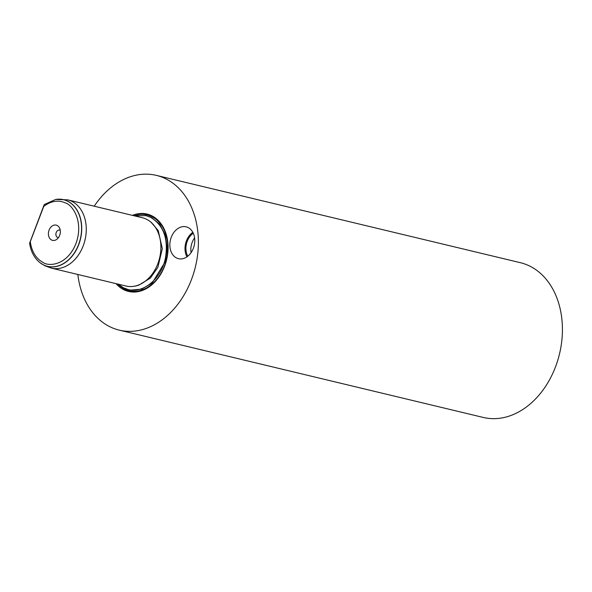 <?xml version="1.0" encoding="UTF-8"?>
<svg xmlns="http://www.w3.org/2000/svg" width="592" height="592" viewBox="0 0 592 592"><rect width="100%" height="100%" fill="white"/><g stroke="black" fill="none" stroke-linecap="round" stroke-linejoin="round"><path stroke-width="0.89" d="M131.246 290.043L141.732 289.133L152.122 283.109L165.286 261.597L167.225 248.329L165.316 234.95L159.685 224.205L151.818 217.767L148.866 216.554M44.008 205.143L44.37 204.499L55.67 199.452A34.255 25.537 103.5 0 1 67.636 201.221A34.255 25.537 103.5 0 1 78.581 244.614A34.255 25.537 103.5 0 1 43.357 264.809A34.255 25.537 103.5 0 1 40.426 263.011C34.551 258.497 30.939 251.903 29.6 243.238L44.008 205.143M30.281 241.669L43.756 206.401C51.127 200.829 58.445 199.711 65.712 203.049C72.476 205.024 84.034 221.452 75.939 243.578C67.251 265.408 48.884 266.8 43.031 262.441C35.964 258.586 31.716 251.667 30.281 241.669L29.726 242.705M119.236 330.129L483.272 417.441A79.565 59.318 -76.5 0 0 557.694 360.528A79.565 59.318 -76.5 0 0 530.025 266.222A79.565 59.318 -76.5 0 0 520.39 262.693L156.355 175.38A79.565 59.318 103.5 0 1 165.989 178.91A79.565 59.318 103.5 0 1 193.658 273.215A79.565 59.318 103.5 0 1 119.236 330.129A79.565 59.318 103.5 0 1 109.594 326.599A79.565 59.318 103.5 0 1 77.841 274.473M94.217 206.208A79.565 59.318 103.5 0 1 156.355 175.38M132.408 215.362A39.782 29.659 103.5 0 1 151.892 215.836A39.782 29.659 103.5 0 1 164.606 266.222A39.782 29.659 103.5 0 1 123.698 289.68A39.782 29.659 103.5 0 1 116.032 283.635M188.115 227.557A16.384 12.21 103.5 0 1 193.813 246.968A16.384 12.21 103.5 0 1 178.495 258.689A16.384 12.21 103.5 0 1 176.505 257.957A16.384 12.21 103.5 0 1 170.814 238.546A16.384 12.21 103.5 0 1 186.132 226.825A16.384 12.21 103.5 0 1 188.115 227.557M67.725 199.852L142.339 217.745A35.106 26.166 103.5 0 1 146.594 219.306A35.106 26.166 103.5 0 1 149.591 221.149A35.106 26.166 103.5 0 1 159.603 257.986A35.106 26.166 103.5 0 1 133.97 286.276A35.106 26.166 103.5 0 1 125.97 286.017L51.349 268.124A35.106 26.166 103.5 0 0 84.182 243.016A35.106 26.166 103.5 0 0 71.98 201.406A35.106 26.166 103.5 0 0 67.725 199.852L55.789 199.43A34.306 25.574 103.5 0 1 67.769 201.206A34.306 25.574 103.5 0 1 78.736 244.659A34.306 25.574 103.5 0 1 43.453 264.883A34.306 25.574 103.5 0 1 40.522 263.085A34.306 25.574 103.5 0 1 40.478 263.048M59.651 235.401A7.837 5.846 -76.5 0 0 59.437 227.809A7.837 5.846 -76.5 0 0 54.153 225.115A7.837 5.846 -76.5 0 0 49.084 230.096A7.837 5.846 -76.5 0 0 49.957 238.68A7.837 5.846 -76.5 0 0 56.64 239.449A7.837 5.846 -76.5 0 0 59.651 235.401M60.229 230.244A3.863 2.879 -76.5 0 0 59.733 230.066A3.863 2.879 -76.5 0 0 56.233 232.508A3.863 2.879 -76.5 0 0 57.935 237.57A3.863 2.879 -76.5 0 0 58.453 237.636M44.222 204.728L43.756 206.401M194.613 237.925A15.214 11.337 -76.5 0 0 191.083 252.643M187.782 256.218A15.214 11.337 103.5 0 1 193.295 233.241M192.837 232.316A16.384 12.21 -76.5 0 0 186.954 256.832M117.793 284.056A38.931 29.023 -76.5 0 0 124.387 288.977A38.931 29.023 -76.5 0 0 164.421 266.023A38.931 29.023 -76.5 0 0 151.981 216.716A38.931 29.023 -76.5 0 0 134.169 215.784M40.426 263.011L44.888 265.756L51.349 268.124M151.552 222.585L149.591 221.149M136.367 285.884L133.97 286.276M136.36 285.744L138.535 285.285L150.368 278.122L157.894 267.31L162.312 248.677L158.234 230.562L151.478 222.703M118.082 284.13L123.388 287.779L128.19 289.532C143.937 293.817 161.927 277.848 165.545 257.365C168.409 238.583 163.466 225.256 150.716 217.375L145.913 215.621L134.458 215.858"/></g></svg>
